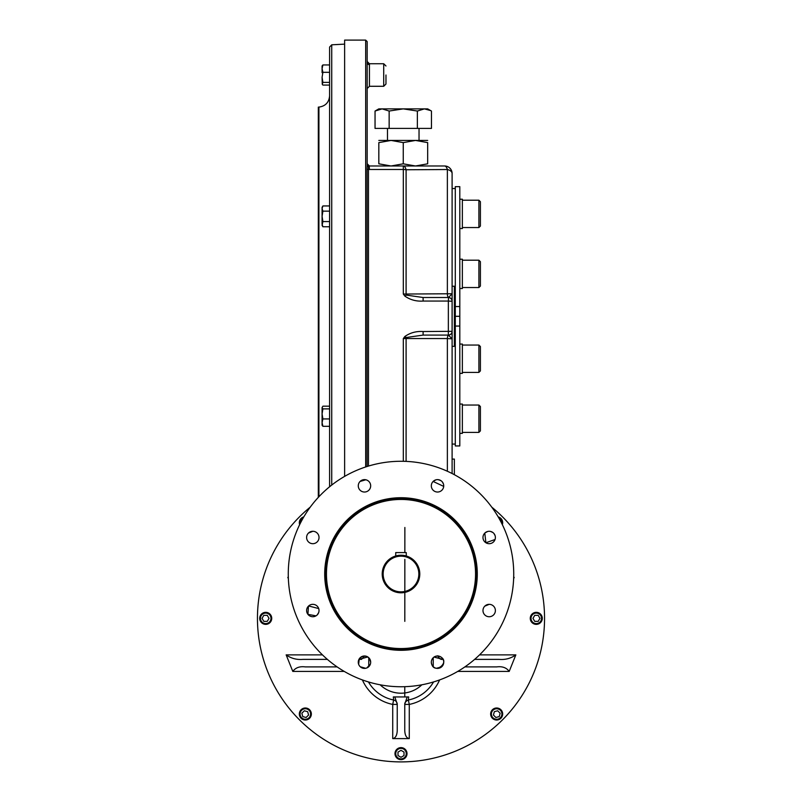 <?xml version="1.0" encoding="UTF-8"?>
<svg xmlns="http://www.w3.org/2000/svg" width="802" height="802" viewBox="0 0 802 802"><rect width="100%" height="100%" fill="white"/><g stroke="black" fill="none" stroke-linecap="round" stroke-linejoin="round"><path stroke-width="1.2" d="M329.602 486.764L329.602 47.057L331.737 44.812L344.629 44.13M318.915 496.729L318.915 107.097L318.324 107.127L318.324 497.36M477.28 574.011A76.28 76.28 0 0 1 362.855 640.076A76.28 76.28 0 0 1 362.855 507.947A76.28 76.28 0 0 1 477.28 574.011M401 498.854A75.157 75.157 0 0 1 476.157 574.011A75.157 75.157 0 0 1 401 649.169A75.157 75.157 0 0 1 325.843 574.011A75.157 75.157 0 0 1 401 498.854M433.13 481.451A6.195 6.195 0 0 0 433.15 490.222A6.195 6.195 0 0 0 441.912 490.212A6.195 6.195 0 0 0 441.902 481.441A6.195 6.195 0 0 0 433.13 481.451L443.696 486.393M433.321 481.27L436.017 479.817M438.864 479.776L441.23 480.859M442.353 481.942L443.466 484.047M360.088 481.451A6.195 6.195 0 0 0 362.103 491.556A6.195 6.195 0 0 0 370.674 485.832A6.195 6.195 0 0 0 360.088 481.451L365.822 479.776M360.278 481.26L364.479 479.626M308.439 533.089A6.195 6.195 0 0 0 308.429 541.861A6.195 6.195 0 0 0 317.201 541.871A6.195 6.195 0 0 0 317.201 533.099A6.195 6.195 0 0 0 308.439 533.089L312.83 531.285M308.63 532.909L312.038 531.335M308.449 606.142A6.195 6.195 0 0 0 309.702 615.896A6.195 6.195 0 0 0 318.805 612.147A6.195 6.195 0 0 0 308.449 606.142L307.928 614.352L316.018 615.846M308.64 605.961L318.695 608.568M318.665 612.608L317.181 614.944M360.088 657.81L360.098 657.8A6.195 6.195 0 0 0 362.865 668.186A6.195 6.195 0 0 0 370.464 660.587A6.195 6.195 0 0 0 360.088 657.81C365.592 654.632 369.12 656.126 370.674 662.272M370.344 664.196L366.825 667.926M359.507 665.901L358.835 664.768M358.644 664.297L359.266 658.823M439.015 656.176C452.659 661.209 432.95 676.647 431.326 662.191A6.195 6.195 0 0 0 440.629 667.565A6.195 6.195 0 0 0 440.629 656.818A6.195 6.195 0 0 0 431.326 662.191L431.356 661.57M433.581 657.409L436.819 656.036M431.506 660.728L431.797 659.815M432.348 658.783L432.759 658.221M484.799 606.152A6.195 6.195 0 0 0 484.799 614.923A6.195 6.195 0 0 0 493.571 614.923A6.195 6.195 0 0 0 493.561 606.152A6.195 6.195 0 0 0 484.799 606.152L489.19 604.337M484.989 605.971L487.105 604.688M487.365 604.608L487.987 604.447M484.789 533.109A6.195 6.195 0 0 0 489.18 543.686A6.195 6.195 0 0 0 494.904 535.104A6.195 6.195 0 0 0 484.789 533.109L485.892 542.743L495.034 539.525M484.979 532.929L487.686 531.465M490.523 531.425L492.889 532.508M494.012 533.591L495.125 535.706M288.269 574.011A112.731 112.731 0 0 0 401 686.743A112.731 112.731 0 0 0 513.731 574.011A112.731 112.731 0 0 0 401 461.27A112.731 112.731 0 0 0 288.269 574.011M394.243 686.542L394.774 686.572M407.226 686.572L407.757 686.542M513.531 580.708L513.581 579.956M513.581 568.057L513.531 567.305M407.757 461.481L407.226 461.451M394.774 461.451L394.243 461.481M288.469 567.305L288.419 568.057M288.419 579.956L288.469 580.708M406.263 555.976L406.263 552.588L395.737 552.588L395.737 555.976M401 591.856A17.855 17.855 0 0 0 416.459 565.089A17.855 17.855 0 0 0 385.541 565.089A17.855 17.855 0 0 0 401 591.856M401 592.798A18.787 18.787 0 0 0 417.271 564.618A18.787 18.787 0 0 0 384.729 564.618A18.787 18.787 0 0 0 401 592.798M303.818 516.879A6.015 6.015 0 0 0 299.647 524.638M303.236 517.871A5.263 5.263 0 0 0 300.159 523.606M502.353 524.638A6.015 6.015 0 0 0 498.182 516.879M501.841 523.606A5.263 5.263 0 0 0 498.764 517.871M539.936 618.352L538.202 621.36L534.733 621.36L532.989 618.352L534.733 615.345L538.202 615.345L539.936 618.352M542.292 618.352A6.015 6.015 0 0 0 536.277 612.337A6.015 6.015 0 0 0 530.272 618.352A6.015 6.015 0 0 0 536.277 624.367A6.015 6.015 0 0 0 542.292 618.352M541.54 618.352A5.263 5.263 0 0 0 533.651 613.791A5.263 5.263 0 0 0 533.651 622.903A5.263 5.263 0 0 0 541.54 618.352M499.245 716.597L495.887 717.489L493.43 715.043L494.333 711.685L497.691 710.783L500.137 713.239L499.245 716.597M500.909 718.261A6.015 6.015 0 0 0 500.909 709.76A6.015 6.015 0 0 0 492.408 709.76A6.015 6.015 0 0 0 492.408 718.261A6.015 6.015 0 0 0 500.909 718.261M500.378 717.73A5.263 5.263 0 0 0 498.022 708.928A5.263 5.263 0 0 0 491.576 715.374A5.263 5.263 0 0 0 500.378 717.73M401 757.288L397.993 755.554L397.993 752.086L401 750.341L404.007 752.086L404.007 755.554L401 757.288M401 759.644A6.015 6.015 0 0 0 407.015 753.629A6.015 6.015 0 0 0 401 747.624A6.015 6.015 0 0 0 394.985 753.629A6.015 6.015 0 0 0 401 759.644M401 758.892A5.263 5.263 0 0 0 405.551 751.003A5.263 5.263 0 0 0 396.449 751.003A5.263 5.263 0 0 0 401 758.892M302.755 716.597L301.863 713.239L304.309 710.783L307.667 711.685L308.57 715.043L306.113 717.489L302.755 716.597M301.091 718.261A6.015 6.015 0 0 0 309.592 718.261A6.015 6.015 0 0 0 309.592 709.76A6.015 6.015 0 0 0 301.091 709.76A6.015 6.015 0 0 0 301.091 718.261M301.622 717.73A5.263 5.263 0 0 0 310.424 715.374A5.263 5.263 0 0 0 303.978 708.928A5.263 5.263 0 0 0 301.622 717.73M262.064 618.352L263.798 615.345L267.267 615.345L269.011 618.352L267.267 621.36L263.798 621.36L262.064 618.352M259.708 618.352A6.015 6.015 0 0 0 265.723 624.367A6.015 6.015 0 0 0 271.728 618.352A6.015 6.015 0 0 0 265.723 612.337A6.015 6.015 0 0 0 259.708 618.352M260.46 618.352A5.263 5.263 0 0 0 268.349 622.903A5.263 5.263 0 0 0 268.349 613.791A5.263 5.263 0 0 0 260.46 618.352M393.622 699.996A37.574 37.574 0 0 1 368.459 681.951A37.574 37.574 0 0 0 393.622 699.996L392.729 704.417L397.241 704.417A4.511 4.511 0 0 1 397.241 704.417A4.511 4.511 0 0 0 393.622 699.996L393.341 696.938L394.805 696.938L397.241 704.166L397.241 730.712C396.97 735.494 395.466 738.121 392.729 738.602L409.271 738.602L409.271 704.417L408.378 699.996A4.511 4.511 0 0 0 407.847 700.136A4.511 4.511 0 0 1 408.378 699.996C405.782 701.249 404.569 702.712 404.759 704.407A4.511 4.511 0 0 1 408.378 699.996L408.659 696.938L407.195 696.938L404.759 704.156L404.759 730.712C405.03 735.494 406.534 738.121 409.271 738.602M327.376 659.384L302.855 659.384C296.65 659.906 291.086 658.412 286.154 654.873L292.8 671.414C295.537 667.665 299.707 666.161 305.311 666.903L337.131 666.903M362.885 668.186A4.511 4.511 0 0 0 360.529 666.973A4.511 4.511 0 0 1 362.885 668.186L360.529 666.973M360.81 666.903L365.622 668.287M367.797 656.958L358.945 659.384M364.098 656.006A4.511 4.511 0 0 1 359.737 659.384L359.737 658.191M437.842 655.765C439.095 658.372 440.569 659.575 442.253 659.384A4.511 4.511 0 0 1 441.712 659.354A4.511 4.511 0 0 0 442.263 659.384A4.511 4.511 0 0 1 437.902 656.006A4.511 4.511 0 0 0 437.982 656.277A4.511 4.511 0 0 1 437.902 656.006M443.055 659.384L435.025 657.359M479.546 654.873L515.846 654.873C510.904 658.412 505.33 659.916 499.145 659.384L474.624 659.384M404.759 704.417L404.759 704.387A4.511 4.511 0 0 1 404.789 703.845A4.511 4.511 0 0 0 404.759 704.417L409.271 704.417A42.085 42.085 0 0 0 439.596 679.936M464.869 666.903L496.689 666.903C502.293 666.161 506.473 667.665 509.2 671.414L515.846 654.873M436.378 668.287L441.561 666.903M441.471 666.973A4.511 4.511 0 0 0 439.115 668.186A4.511 4.511 0 0 1 441.471 666.973M393.341 696.938L407.195 696.938M433.24 657.71L433.24 666.673M433.541 681.951A37.574 37.574 0 0 1 408.378 699.996A37.574 37.574 0 0 0 433.541 681.951M513.671 577.771L514.192 577.771L513.701 576.538M368.76 657.71L368.76 666.673M288.299 576.538L287.808 577.771L288.329 577.771M491.756 507.135A143.548 143.548 0 0 1 401 761.9A143.548 143.548 0 0 1 310.244 507.135M361.672 480.298A143.548 143.548 0 0 1 364.048 479.636M437.952 479.636A143.548 143.548 0 0 1 440.328 480.298M289.562 708.838A143.548 143.548 0 0 1 258.214 633.169A143.548 143.548 0 0 0 289.562 708.838M478.904 405.04L478.904 432.388L480.398 430.885L480.398 406.544L478.904 405.04L462.363 405.04M478.904 200.209L480.398 201.713L480.398 226.054L478.904 227.557L462.363 227.557L478.904 227.557L478.904 200.209L462.363 200.209M478.904 260.199L478.904 287.547L480.398 286.043L480.398 261.703L478.904 260.199L462.363 260.199M478.904 345.05L478.904 372.399L480.398 370.895L480.398 346.554L478.904 345.05L462.363 345.05M452.107 338.474L452.107 346.364L454.363 346.364L454.363 286.234L452.107 286.234L452.107 293.843M452.107 336.399L452.107 296.239M454.363 474.704L454.363 459.095L452.107 459.095L452.107 444.819M452.107 187.778L452.107 286.234M423.105 297.512L423.105 301.061C416.358 301.522 410.283 299.878 404.88 296.118L406.183 295.076L423.105 297.512L448.348 297.512A3.759 3.759 0 0 1 452.107 301.271L448.348 301.061L448.549 297.472A3.759 3.719 0 0 1 452.107 301.181L452.107 473.521M367.286 164.44L367.176 163.728L369.431 165.984L444.589 165.984A7.519 7.519 0 0 1 452.107 173.503L452.107 301.191A3.759 3.719 0 0 1 452.107 301.191L452.107 293.783M419.035 169.693L447.366 169.523L447.366 294.053A3.759 1.393 90 0 0 448.549 297.472L452.107 293.753L406.093 294.033A3.759 1.393 90 0 0 406.183 295.076M452.107 338.845L447.366 338.544A3.759 1.393 -90 0 1 448.549 335.126A3.759 3.719 -0 0 0 452.107 331.416L452.107 338.845L448.348 335.086A3.759 3.759 0 0 0 452.107 331.326L423.105 331.537L423.105 335.086L406.183 337.522L404.88 336.479C410.263 332.72 416.338 331.076 423.105 331.537M423.105 301.061L448.348 301.061L448.348 335.086L423.105 335.086M447.366 471.245L447.366 338.544L403.326 338.544L404.88 336.479M403.326 461.3L403.326 338.544L406.183 337.522A3.759 1.393 -90 0 0 406.093 338.564L406.093 461.391M447.366 169.523A7.519 4.281 180 0 1 452.107 173.503A7.519 7.519 0 0 0 444.589 165.984A7.519 3.268 90 0 1 447.366 169.523L406.093 169.763L406.093 294.033L403.326 294.053L404.88 296.118M385.973 75.007L385.973 84.03L385.973 75.007M367.176 163.909L367.176 62.466A2.256 2.095 180 0 0 369.431 64.551L369.431 64.631A2.256 2.075 0 0 1 367.176 62.566L367.176 165.493A1.504 1.323 0 0 1 367.176 165.493L367.065 168.931A1.504 0.802 0 0 0 368.459 169.433L368.539 166.806A1.504 1.323 0 0 1 367.176 165.523L367.176 165.553M368.539 166.806L367.276 164.38M365.672 466.954L365.672 40.1L367.176 41.604L367.176 62.466M427.677 140.43L391.045 140.43L378.825 142.616L378.825 163.809C378.825 166.666 378.825 166.666 378.825 163.809L391.045 165.984L403.256 163.809L415.466 165.984L403.326 165.984A7.519 3.198 90 0 1 406.093 169.763A7.519 4.02 180 0 0 403.326 169.483L403.326 294.053M369.241 165.974L369.431 169.483L368.459 169.433L368.459 466.072M369.431 169.483L403.326 169.483L403.326 165.984L419.035 165.984M344.629 476.378L344.629 40.1L365.672 40.1M459.807 306.534L459.807 186.655L455.295 186.655L455.295 306.534L459.807 306.534L459.807 445.942L455.295 445.942L455.295 326.063L459.807 326.063M455.295 306.534L455.295 316.299L459.807 316.299M455.295 316.299L455.295 326.063M452.107 444.067L455.295 444.067M459.807 433.371L462.363 433.371L462.363 404.058L459.807 404.058M459.807 199.227L462.363 199.227L462.363 228.54L459.807 228.54L462.363 228.54M459.807 259.216L462.363 259.216L462.363 288.53L459.807 288.53M459.807 344.068L462.363 344.068L462.363 373.381L459.807 373.381M415.466 165.984L427.677 163.809C427.677 166.666 427.677 166.666 427.677 163.809L427.677 142.616C427.677 139.749 427.677 139.749 427.677 142.616L415.466 140.43L403.256 142.616L391.045 140.43L378.825 140.43M378.825 142.616C378.825 139.749 378.825 139.749 378.825 142.616M403.256 163.809L403.256 142.616M382.073 108.871L378.825 108.871L375.045 111.047L375.045 128.41L389.15 128.41L389.15 111.047L382.103 108.871L375.045 111.047M389.15 111.047L403.256 108.871L424.408 108.871L417.361 111.047L403.256 108.871L382.103 108.871M430.584 110.566L424.408 108.871L427.677 108.871L431.456 111.047L431.456 128.41L389.15 128.41M387.476 140.43L387.476 128.41M417.361 111.047L417.361 128.41M430.955 110.766L431.456 111.047M322.083 65.995L322.083 72.681M322.274 65.674L322.895 64.952L322.083 68.631L322.895 72.32L322.083 77.343L322.895 82.375L322.274 84.35L322.895 85.072L329.602 85.072M322.274 84.35L322.083 77.343M322.895 82.375L329.602 82.375M322.895 64.952L329.602 64.952M322.895 72.32L329.602 72.32M322.244 207.427L322.895 205.944L322.083 207.337L322.083 224.169L322.895 226.765L329.602 226.765M329.602 205.944L322.895 205.944L322.083 208.54L322.895 211.147L322.083 216.35L322.895 221.563L322.083 225.372L322.895 226.765M322.244 223.036L322.564 222.194M322.895 211.147L329.602 211.147M322.895 221.563L329.602 221.563M329.602 406.183L322.895 406.183L322.083 407.536L322.083 425.26L322.895 426.303L329.602 426.303M322.083 407.536L322.895 408.88L322.083 413.912L322.895 418.935L322.083 422.624L322.895 426.303M322.083 409.872L322.083 413.912M322.895 408.88L329.602 408.88M322.895 418.935L329.602 418.935M331.737 485.06L331.737 44.812M475.556 574.011A74.556 74.556 0 0 1 363.727 638.572A74.556 74.556 0 0 1 363.727 509.44A74.556 74.556 0 0 1 475.556 574.011M392.729 738.602L392.729 704.417A42.085 42.085 0 0 1 362.404 679.936M292.8 671.414L344.238 671.414M286.154 654.873L322.454 654.873M442.233 659.384L441.17 659.384L442.233 659.384L442.263 658.191M457.762 671.414L509.2 671.414M421.852 684.798A30.065 30.065 0 0 1 380.148 684.798M448.348 297.512A3.759 3.759 0 0 1 452.107 301.271M369.431 64.551L369.431 63.739L383.717 63.739L385.973 65.995L383.717 63.739L383.717 86.285L385.973 84.03L383.717 86.285L369.431 86.285L367.176 88.541M369.431 64.631L369.431 86.285M367.065 466.503L367.065 168.931M318.915 107.097C325.452 106.165 329.01 102.415 329.602 95.839M433.24 659.384L431.997 659.384M358.965 659.334L361.572 659.344M404.759 696.938L404.769 686.682M404.81 621.36L404.85 559.355M404.85 552.588L404.87 527.475M478.904 432.388L462.363 432.388M478.904 287.547L462.363 287.547M480.398 226.054L478.904 227.557M478.904 372.399L462.363 372.399M367.176 61.483L369.431 63.739M367.176 163.758L369.431 165.984M452.107 188.53L455.295 188.53M419.035 140.43L419.035 128.41"/></g></svg>
